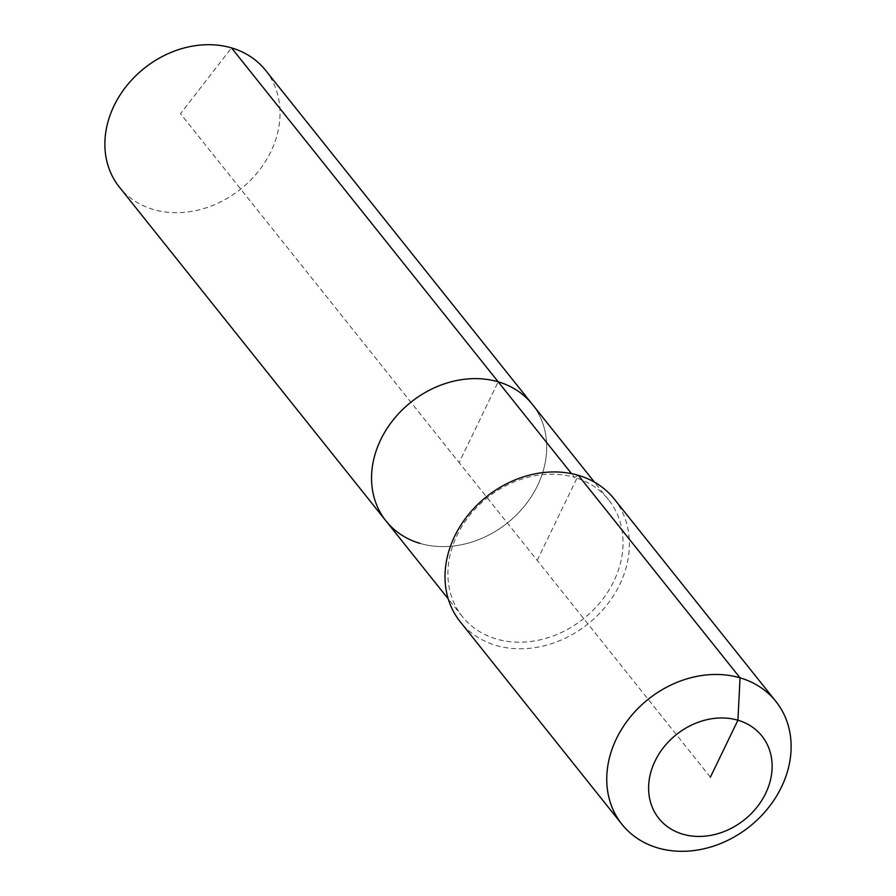 <?xml version="1.0" encoding="UTF-8"?>
<svg xmlns="http://www.w3.org/2000/svg" width="896" height="896" viewBox="0 0 896 896"><rect width="100%" height="100%" fill="white"/><g stroke="black" fill="none" stroke-linecap="round" stroke-linejoin="round"><path stroke-width="0.67" stroke-dasharray="4.48 3.36" d="M265.563 70.314A93.565 77.291 -38.6 0 1 258.026 171.853A93.565 77.291 -38.6 0 1 153.406 209.496A93.565 77.291 -38.6 0 1 119.358 187.085M420.078 543.413A93.565 77.291 -38.6 0 0 524.698 505.77A93.565 77.291 -38.6 0 0 532.246 404.23A93.565 77.291 -38.6 0 1 524.698 505.77A93.565 77.291 -38.6 0 1 420.078 543.413A93.565 77.291 -38.6 0 1 386.03 521.002M537.208 560.37L578.323 475.317L574.538 477.4A93.565 77.291 -38.6 0 1 608.586 499.822A93.565 77.291 -38.6 0 1 601.037 601.362A93.565 77.291 -38.6 0 1 496.418 639.005A93.565 77.291 -38.6 0 1 462.37 616.582A93.565 77.291 -38.6 0 1 469.918 515.043A93.565 77.291 -38.6 0 1 574.538 477.4L571.536 473.648M614.163 498.915A98.482 81.357 -38.6 0 1 606.211 605.808A98.482 81.357 -38.6 0 1 496.093 645.422A98.482 81.357 -38.6 0 1 460.253 621.824M710.371 777.202L459.133 462.616L498.198 381.819L459.133 462.616L180.488 113.702L231.526 47.891M608.586 499.822L594.462 482.138M462.37 616.582L448.246 598.909"/><path stroke-width="1.34" d="M420.078 543.413A93.565 77.291 -38.6 0 1 386.03 521.002L119.358 187.085A93.565 77.291 -38.6 0 1 126.896 85.534A93.565 77.291 -38.6 0 1 231.526 47.891A93.565 77.291 -38.6 0 1 265.563 70.314L532.246 404.23A93.565 77.291 -38.6 0 0 498.198 381.819A93.565 77.291 -38.6 0 1 532.246 404.23L594.462 482.138M448.246 598.909L386.03 521.002A93.565 77.291 -38.6 0 1 393.579 419.451A93.565 77.291 -38.6 0 1 498.198 381.819L231.526 47.891M621.981 824.342L460.253 621.824A98.482 81.357 -38.6 0 1 468.194 514.931A98.482 81.357 -38.6 0 1 578.323 475.317A98.482 81.357 -38.6 0 1 614.163 498.915L775.891 701.434A98.482 81.357 -38.6 0 1 767.95 808.326A98.482 81.357 -38.6 0 1 657.821 847.941A98.482 81.357 -38.6 0 1 621.981 824.342A98.482 81.357 -38.6 0 1 629.933 717.461A98.482 81.357 -38.6 0 1 740.051 677.835A98.482 81.357 -38.6 0 1 775.891 701.434M710.371 777.202L737.912 720.216A65.979 54.51 -38.6 0 1 765.654 793.397A65.979 54.51 -38.6 0 1 682.819 834.187A65.979 54.51 -38.6 0 1 655.088 760.995A65.979 54.51 -38.6 0 1 737.912 720.216L740.051 677.835L578.323 475.317M386.03 521.002A93.565 77.291 -38.6 0 1 393.579 419.451A93.565 77.291 -38.6 0 1 498.198 381.819L571.536 473.648"/></g></svg>
